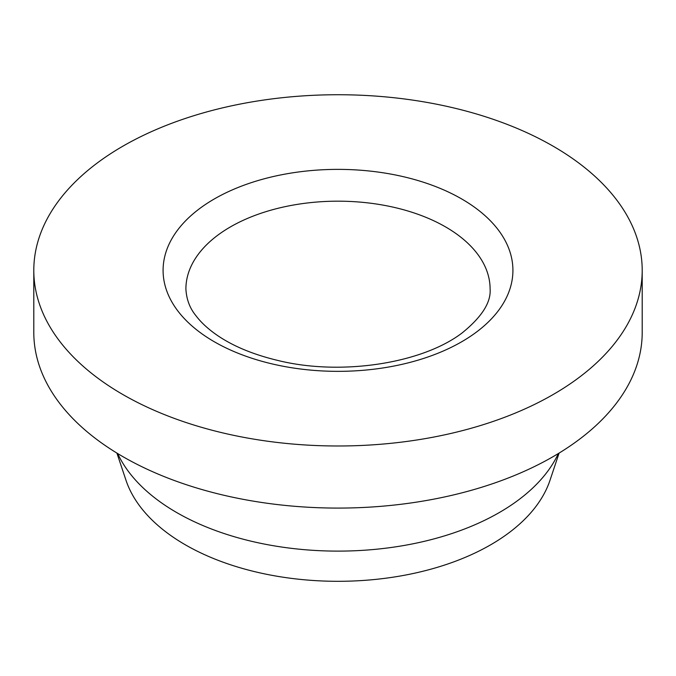 <?xml version="1.0" encoding="UTF-8"?>
<svg xmlns="http://www.w3.org/2000/svg" width="676" height="676" viewBox="0 0 676 676"><rect width="100%" height="100%" fill="white"/><g stroke="black" fill="none" stroke-linecap="round" stroke-linejoin="round"><path stroke-width="1.01" d="M122.897 394.547A304.2 175.625 180 0 1 33.8 270.366A304.2 175.625 180 0 1 338 94.733A304.2 175.625 180 0 1 642.2 270.366A304.2 175.625 180 0 1 454.416 432.623A304.2 175.625 180 0 1 122.897 394.547M558.351 453.537A228.15 131.719 180 0 1 499.327 512.535A228.15 131.719 180 0 1 176.673 512.535A228.15 131.719 180 0 1 117.649 453.537M642.2 270.366L642.2 332.457A304.2 175.625 180 0 1 454.416 494.714A304.2 175.625 180 0 1 122.897 456.646A304.2 175.625 180 0 1 33.8 332.457L33.8 270.366M559.094 453.089L550.01 480.264A215.923 124.663 180 0 1 401.274 575.834A215.923 124.663 180 0 1 185.317 544.797A215.923 124.663 180 0 1 125.989 480.264L116.906 453.089M214.317 198.955A174.915 100.986 0 0 0 292.725 367.905A174.915 100.986 0 0 0 506.958 244.222A174.915 100.986 0 0 0 214.317 198.955M490.1 288.99A152.1 87.812 0 0 0 396.204 207.862A152.1 87.812 0 0 0 230.448 226.899A152.1 87.812 0 0 0 185.9 288.99C186.483 299.434 189.863 308.383 196.048 315.836C200.535 321.793 206.645 327.606 214.368 333.285C230.693 345.174 251.844 354.224 277.828 360.443C340.56 376.067 422.035 363.671 462.257 332.829C481.853 316.934 491.131 302.324 490.1 288.99"/></g></svg>
